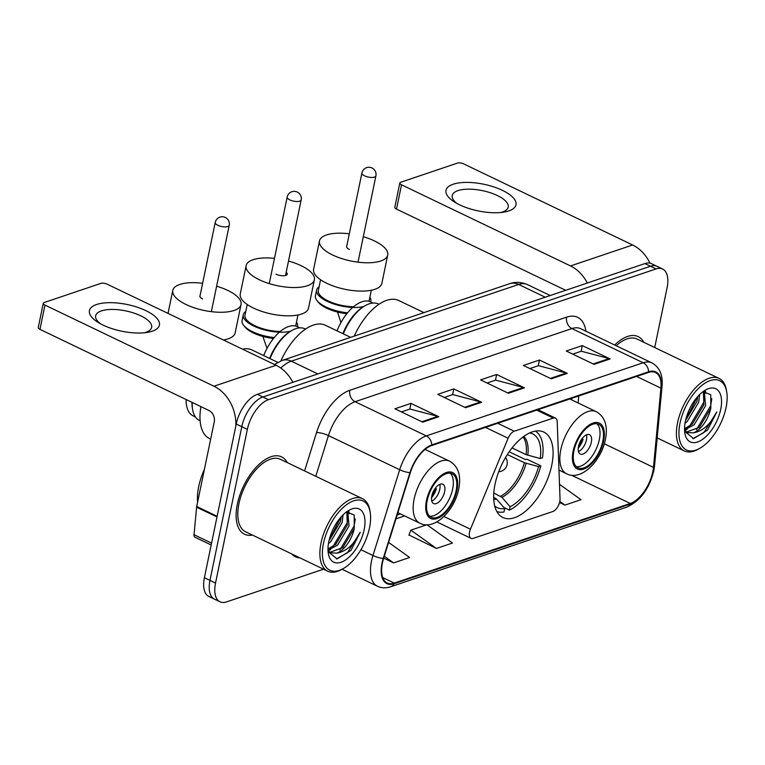 <?xml version="1.0" encoding="UTF-8"?>
<svg xmlns="http://www.w3.org/2000/svg" width="765" height="765" viewBox="0 0 765 765"><rect width="100%" height="100%" fill="white"/><g stroke="black" fill="none" stroke-linecap="round" stroke-linejoin="round"><path stroke-width="1.15" d="M559.789 501.649A8.931 4.504 115.6 0 0 560.037 498.99L557.197 421.697A8.931 4.504 115.6 0 0 555.457 418.111A8.931 4.504 115.6 0 0 553.267 418.072L514.262 431.231A8.931 4.504 115.6 0 0 508.123 438.259L470.437 529.217A8.931 4.504 115.6 0 0 471.03 538.34A8.931 4.504 115.6 0 0 473.219 538.369L552.76 511.546A8.931 4.504 115.6 0 0 559.789 501.649M551.756 465.235A47.354 23.897 115.6 0 0 543.867 432.11A47.354 23.897 115.6 0 0 495.003 484.379A47.354 23.897 115.6 0 0 502.882 517.503A47.354 23.897 115.6 0 0 551.756 465.235M571.139 399.626L571.245 398.489M654.716 347.53L667.09 287.774A26.804 13.521 115.6 0 0 662.624 269.022L651.503 263.686A26.804 13.521 115.6 0 0 644.924 263.581L257.317 394.338A26.804 13.521 115.6 0 0 236.232 424.02L204.408 577.709A26.804 13.521 115.6 0 0 208.864 596.461L214.43 599.129A26.804 13.521 115.6 0 1 209.973 580.377A26.804 13.521 115.6 0 0 214.43 599.129L219.995 601.797A26.804 13.521 115.6 0 0 226.564 601.902L323.528 569.189M657.068 266.354A26.804 13.521 115.6 0 0 650.489 266.258L262.883 397.006A26.804 13.521 115.6 0 0 241.797 426.688L209.973 580.377L241.797 426.688A26.804 13.521 115.6 0 1 262.883 397.006L650.489 266.258A26.804 13.521 115.6 0 1 657.068 266.354M643.776 342.28A42.888 21.64 115.6 0 0 638.144 336.61A42.888 21.64 115.6 0 0 614.668 345.015A42.888 21.64 115.6 0 1 638.144 336.61A42.888 21.64 115.6 0 1 643.776 342.28M287.219 462.557A42.888 21.64 115.6 0 0 281.597 456.887A42.888 21.64 115.6 0 0 237.332 504.221A42.888 21.64 115.6 0 0 244.475 534.219A42.888 21.64 115.6 0 0 252.421 535.06A42.888 21.64 115.6 0 1 244.475 534.219A42.888 21.64 115.6 0 1 237.332 504.221A42.888 21.64 115.6 0 1 281.597 456.887A42.888 21.64 115.6 0 1 287.219 462.557M652.794 471.795A28.592 14.43 -64.4 0 1 630.303 503.456L394.205 583.102A28.592 14.43 -64.4 0 1 387.195 582.997A28.592 14.43 -64.4 0 1 383.628 558.412L410.346 472.655A28.592 14.43 -64.4 0 1 431.642 445.574L648.481 372.431A28.592 14.43 -64.4 0 1 655.5 372.536A28.592 14.43 -64.4 0 1 660.922 388.132L653.463 467.386A28.592 14.43 -64.4 0 1 652.794 471.795M653.224 471.651A29.309 14.784 115.6 0 0 653.912 467.128L661.371 387.874A29.309 14.784 115.6 0 0 648.615 371.78L431.776 444.934A29.309 14.784 115.6 0 0 409.944 472.684L383.227 558.44A29.309 14.784 115.6 0 0 394.071 583.752L630.169 504.106A29.309 14.784 115.6 0 0 653.224 471.651M408.988 534.965L436.423 548.448L452.488 543.035L426.947 524.761M662.624 269.022A26.804 13.521 115.6 0 0 656.054 268.926L268.448 399.674A26.804 13.521 115.6 0 0 247.363 429.366L215.529 583.054A26.804 13.521 115.6 0 0 219.995 601.797M422.749 422.156L394.922 408.797L410.987 403.385L438.804 416.734L422.749 422.156M551.23 378.809L523.413 365.45L539.478 360.038L567.295 373.387L551.23 378.809M594.061 364.36L566.243 351.011L582.308 345.589L610.126 358.948L594.061 364.36M465.579 407.707L437.752 394.348L453.817 388.936L481.634 402.285L465.579 407.707M508.4 393.258L480.583 379.899L496.648 374.487L524.465 387.836L508.4 393.258M383.705 558.154L393.602 562.897L409.657 557.484L388.61 542.423M559.578 502.548L564.914 505.11L580.979 499.688L559.502 484.322M496.648 374.487L495.462 380.186M487.076 383.016L495.634 380.128L523.48 387.473A7.153 5.537 71.4 0 1 524.465 387.836M453.817 388.936L452.631 394.635M444.245 397.465L452.803 394.577L480.649 401.921A7.153 5.537 71.4 0 1 481.634 402.285M582.308 345.589L581.123 351.288M572.727 354.118L581.295 351.231L609.141 358.575A7.153 5.537 71.4 0 1 610.126 358.948M539.478 360.038L538.292 365.737M529.906 368.567L538.464 365.68L566.31 373.024A7.153 5.537 71.4 0 1 567.295 373.387M410.987 403.385L409.811 409.084M401.415 411.914L409.973 409.026L437.819 416.37A7.153 5.537 71.4 0 1 438.804 416.734M564.914 505.11L559.827 501.467M436.423 548.448L410.853 530.155L426.832 524.761M410.853 530.155L408.883 535.232M393.602 562.897L384.298 556.251M453.167 184.222A35.745 13.627 -168.3 0 1 502.395 190.351A35.745 13.627 -168.3 0 1 508.802 210.93A35.745 13.627 -168.3 0 1 503.513 212.182A35.745 13.627 -168.3 0 1 454.515 202.037A35.745 13.627 -168.3 0 1 453.167 184.222M500.597 212.527A28.592 10.901 11.7 0 0 502.462 212.001A28.592 10.901 11.7 0 0 508.209 207.114A28.592 10.901 11.7 0 0 490.298 192.732A28.592 10.901 11.7 0 0 457.958 190.628A28.592 10.901 11.7 0 0 452.211 195.515A28.592 10.901 11.7 0 0 457.04 203.509M649.982 263.16A35.745 27.683 -108.6 0 0 632.636 244.991L463.628 163.863A4.466 1.702 11.7 0 0 457.48 163.098L400.726 182.242A4.466 1.702 11.7 0 0 399.827 183.007A4.466 1.702 11.7 0 0 401.529 184.814L396.5 209.084L565.507 290.212A8.931 6.923 71.4 0 1 565.708 290.308M587.329 283.012A35.745 27.683 -108.6 0 0 570.527 265.943L401.529 184.814M396.5 209.084A4.466 1.702 -168.3 0 1 394.807 207.277L399.827 183.007M680.028 423.102A38.422 19.383 115.6 0 0 699.765 448.347A38.422 19.383 115.6 0 0 726.071 407.573A38.422 19.383 115.6 0 0 726.75 392.129A38.422 19.383 115.6 0 0 704.46 383.475A38.422 19.383 115.6 0 0 680.028 423.102M726.75 392.129L726.463 390.38A40.21 20.282 115.6 0 0 719.052 378.417A40.21 20.282 115.6 0 0 677.56 422.796A40.21 20.282 115.6 0 0 684.254 450.92A40.21 20.282 115.6 0 0 698.225 449.208L699.765 448.347M699.659 394.539L698.665 402.294L687.18 421.505L685.01 423.303M697.833 396.442L696.925 401.453L685.526 420.587M704.259 391.364L705.617 405.632L694.142 424.843L684.551 429.863M703.398 391.556L703.877 404.79L692.402 424.011L684.532 428.706M684.618 431.231L693.597 438.632L707.539 430.102L716.786 411.953C710.609 424.298 702.767 431.269 693.262 432.866A22.338 11.274 115.6 0 0 710.828 408.137L699.353 427.348L686.435 432.062M693.262 432.866L687.266 432.541L684.56 430.293M720.716 409.371A29.491 14.879 115.6 0 0 705.646 389.959A29.491 14.879 115.6 0 0 685.383 421.295A29.491 14.879 115.6 0 0 684.866 433.239A29.491 14.879 115.6 0 0 702.002 439.76A29.491 14.879 115.6 0 0 720.716 409.371M710.828 408.137L710.752 394.711L702.987 391.69M719.052 378.417L636.987 339.029A40.21 20.282 115.6 0 0 616.207 345.751M716.786 411.953L703.924 432.531L692.918 438.641M711.794 398.613L710.685 405.699L696.466 429.653M704.708 391.298L704.775 391.909M704.804 395.954L703.733 402.352L689.514 426.315M697.202 397.159L685.717 419.765M705.512 391.259L705.722 393.468M687.2 429.251L684.866 430.666M512.091 447.927L526.071 454.639L540.243 458.531A40.928 20.645 115.6 0 0 529.667 432.971M509.222 451.79L525.574 459.641L526.922 459.182L540.826 465.856A44.676 22.539 115.6 0 1 509.375 510.14L503.81 507.472M496.839 511.546A44.676 22.539 115.6 0 0 504.02 511.948L504.728 508.524L496.619 499.143L493.645 497.298M540.243 458.531L542.5 457.766A44.676 22.539 115.6 0 0 535.452 431.116M494.668 505.875A40.928 20.645 115.6 0 0 504.728 508.524M350.599 337.355L325.431 325.278A49.142 24.796 115.6 0 0 280.841 360.927M509.375 510.14L510.083 506.726A40.928 20.645 115.6 0 0 538.57 466.621L540.826 465.856M493.788 492.985L501.974 497.336L510.083 506.726M538.57 466.621L524.398 462.729L507.367 454.553M299.832 327.85L297.375 326.674A35.745 18.035 115.6 0 0 297.365 326.674A35.745 18.035 115.6 0 0 263.686 355.582M305.541 329.103L304.91 328.807A37.083 18.704 115.6 0 0 292.029 330.375L290.872 331.025A35.745 18.035 115.6 0 0 269.596 358.422M292.029 330.375A37.083 18.704 115.6 0 0 270.026 358.622M275.974 274.176A7.153 2.725 11.7 0 0 283.107 275.763A7.153 2.725 11.7 0 0 287.257 274.176A7.153 2.725 11.7 0 0 286.186 272.292M288.52 261.056A34.846 13.282 -168.3 0 1 301.133 265.685A34.846 13.282 -168.3 0 1 314.377 279.799A34.846 13.282 -168.3 0 1 294.152 287.535A34.846 13.282 -168.3 0 1 259.373 279.77A34.846 13.282 -168.3 0 1 246.129 265.665A34.846 13.282 -168.3 0 1 274.472 258.379M246.129 265.665L240.267 293.97A34.846 13.282 11.7 0 0 253.511 308.085A34.846 13.282 11.7 0 0 288.281 315.84A34.846 13.282 11.7 0 0 308.515 308.104L314.377 279.799M273.526 338.436A25.914 9.878 -168.3 0 1 253.339 332.966A25.914 9.878 -168.3 0 1 244.924 326.932L243.605 325.259A27.703 10.557 -168.3 0 1 242.075 320.497L243.251 314.836A27.703 10.557 -168.3 0 1 245.756 311.546M274.233 337.566A27.703 10.557 -168.3 0 1 252.603 331.714A27.703 10.557 -168.3 0 1 243.605 325.259M247.219 304.48L245.001 315.199A25.914 9.878 11.7 0 0 254.841 325.689A25.914 9.878 11.7 0 0 280.267 331.455M290.537 331.216A27.703 10.557 -168.3 0 1 253.77 326.053A27.703 10.557 -168.3 0 1 243.251 314.836M295.653 326.053A25.914 9.878 11.7 0 0 295.739 325.708L297.968 314.989M296.504 322.055A27.703 10.557 -168.3 0 1 297.489 326.072M602.83 441.185A24.126 12.173 115.6 0 0 598.813 424.307A24.126 12.173 115.6 0 0 573.922 450.939A24.126 12.173 115.6 0 0 577.938 467.807A24.126 12.173 115.6 0 0 602.83 441.185M576.332 466.698A24.126 12.173 115.6 0 0 599.358 439.512A24.126 12.173 115.6 0 0 596.949 423.753M423.944 312.617L398.775 300.53A49.142 24.796 115.6 0 0 354.205 336.141M343.322 333.865A37.169 18.752 -64.4 0 1 365.383 305.56A37.169 18.752 -64.4 0 1 378.293 303.982L378.971 304.307M342.873 333.645A35.745 18.035 -64.4 0 1 364.15 306.249L365.383 305.56M337.03 330.843A35.745 18.035 -64.4 0 1 370.671 301.907M370.719 301.926A35.745 18.035 -64.4 0 1 370.719 301.936L373.033 303.045M591.326 442.218A10.72 5.412 115.6 0 0 589.538 434.721A10.72 5.412 115.6 0 0 578.474 446.559A10.72 5.412 115.6 0 0 580.262 454.056A10.72 5.412 115.6 0 0 591.326 442.218M578.445 451.599A10.72 5.412 115.6 0 0 586.459 439.885A10.72 5.412 115.6 0 0 586.487 434.845M581.983 438.775L583.073 439.301A14.296 7.21 -64.4 0 1 578.216 448.261M578.522 446.32A12.508 6.311 -64.4 0 0 581.983 439.674L583.073 439.301M581.983 439.674L581.457 439.521M363.308 236.729A34.846 13.282 -168.3 0 1 374.477 240.946A34.846 13.282 -168.3 0 1 387.721 255.051A34.846 13.282 -168.3 0 1 367.496 262.787A34.846 13.282 -168.3 0 1 332.718 255.032A34.846 13.282 -168.3 0 1 319.474 240.918A34.846 13.282 -168.3 0 1 349.309 233.813M319.474 240.918L313.612 269.232A34.846 13.282 11.7 0 0 326.856 283.337A34.846 13.282 11.7 0 0 361.635 291.102A34.846 13.282 11.7 0 0 381.859 283.366L387.721 255.051M346.87 313.698A25.914 9.878 -168.3 0 1 326.684 308.228A25.914 9.878 -168.3 0 1 318.269 302.194L316.949 300.521A27.703 10.557 -168.3 0 1 315.419 295.759L316.595 290.098A27.703 10.557 -168.3 0 1 319.101 286.799M347.578 312.818A27.703 10.557 -168.3 0 1 325.947 306.975A27.703 10.557 -168.3 0 1 316.949 300.521M320.564 279.741L318.345 290.451A25.914 9.878 11.7 0 0 328.195 300.951A25.914 9.878 11.7 0 0 353.612 306.717M363.662 306.526A27.703 10.557 -168.3 0 1 327.124 301.305A27.703 10.557 -168.3 0 1 316.595 290.098M346.755 246.167A7.153 2.725 11.7 0 0 346.602 246.54A7.153 2.725 11.7 0 0 349.318 249.428M368.998 301.305A25.914 9.878 11.7 0 0 369.093 300.961L371.312 290.251M369.849 297.308A27.703 10.557 -168.3 0 1 370.843 301.324M456.141 490.661A24.126 12.173 115.6 0 0 452.125 473.793A24.126 12.173 115.6 0 0 427.233 500.415A24.126 12.173 115.6 0 0 431.25 517.293A24.126 12.173 115.6 0 0 456.141 490.661M429.643 516.184A24.126 12.173 115.6 0 0 452.66 488.998A24.126 12.173 115.6 0 0 450.26 473.229M200.114 420.807L199.436 420.482A37.169 18.752 -64.4 0 1 192.589 409.428L192.35 408.032A35.745 18.035 -64.4 0 1 191.967 402.333M195.41 416.963L193.096 415.854A35.745 18.035 -64.4 0 1 186.124 399.531M192.589 409.428A37.169 18.752 -64.4 0 1 192.216 402.457M200.918 406.636A49.142 24.796 115.6 0 0 209.553 438.622L210.662 439.158M277.8 362.361L252.087 350.016A49.142 24.796 115.6 0 0 242.495 349.146M444.637 491.704A10.72 5.412 115.6 0 0 442.849 484.207A10.72 5.412 115.6 0 0 431.785 496.036A10.72 5.412 115.6 0 0 433.573 503.542A10.72 5.412 115.6 0 0 444.637 491.704M431.756 501.085A10.72 5.412 115.6 0 0 439.76 489.37A10.72 5.412 115.6 0 0 439.799 484.331M435.295 488.261L436.385 488.787A14.296 7.21 -64.4 0 1 431.527 497.747M431.833 495.797A12.508 6.311 -64.4 0 0 435.295 489.16L436.385 488.787M435.295 489.16L434.769 488.998M216.619 286.206A34.846 13.282 -168.3 0 1 227.788 290.423A34.846 13.282 -168.3 0 1 241.032 304.537A34.846 13.282 -168.3 0 1 220.798 312.273A34.846 13.282 -168.3 0 1 186.029 304.508A34.846 13.282 -168.3 0 1 172.785 290.404A34.846 13.282 -168.3 0 1 202.62 283.299M200.067 295.653A7.153 2.725 11.7 0 0 199.904 296.017A7.153 2.725 11.7 0 0 202.629 298.914M223.351 339.966A34.846 13.282 11.7 0 0 235.171 332.851L241.032 304.537M96.61 304.499A35.745 13.627 -168.3 0 1 145.847 310.628A35.745 13.627 -168.3 0 1 152.245 331.207A35.745 13.627 -168.3 0 1 146.957 332.459A35.745 13.627 -168.3 0 1 97.958 322.314A35.745 13.627 -168.3 0 1 96.61 304.499M144.049 332.813A28.592 10.901 11.7 0 0 145.914 332.278A28.592 10.901 11.7 0 0 151.652 327.391A28.592 10.901 11.7 0 0 133.741 313.009A28.592 10.901 11.7 0 0 101.401 310.906A28.592 10.901 11.7 0 0 95.654 315.792A28.592 10.901 11.7 0 0 100.492 323.786M292.88 382.337A35.745 27.683 -108.6 0 0 276.079 365.268L107.071 284.14A4.466 1.702 11.7 0 0 100.923 283.375L44.169 302.519A4.466 1.702 11.7 0 0 43.28 303.284A4.466 1.702 11.7 0 0 44.972 305.092L39.952 329.361L208.95 410.489A8.931 6.923 71.4 0 1 214.229 421.917L196.71 506.497L217.126 516.289M235.84 425.895A35.745 27.683 -108.6 0 0 213.97 386.22L44.972 305.092M39.952 329.361A4.466 1.702 -168.3 0 1 38.25 327.554L43.28 303.284M211.178 544.986L194.865 537.154A4.466 2.257 -64.4 0 1 194.014 534.716L196.605 507.185A4.466 2.257 -64.4 0 1 196.71 506.497M323.471 543.38A38.422 19.383 115.6 0 0 343.208 568.625A38.422 19.383 115.6 0 0 369.514 527.85A38.422 19.383 115.6 0 0 370.193 512.407A38.422 19.383 115.6 0 0 347.903 503.752A38.422 19.383 115.6 0 0 323.471 543.38M370.193 512.407L369.906 510.657A40.21 20.282 115.6 0 0 362.505 498.694A40.21 20.282 115.6 0 0 321.013 543.073A40.21 20.282 115.6 0 0 327.697 571.197A40.21 20.282 115.6 0 0 341.668 569.495L343.208 568.625M362.505 498.694L280.43 459.306A40.21 20.282 115.6 0 0 238.938 503.676A40.21 20.282 115.6 0 0 245.632 531.799L327.697 571.197M204.398 469.404A44.676 22.539 115.6 0 0 198.709 486.55A44.676 22.539 115.6 0 0 197.609 502.156M343.103 514.816L342.108 522.572L330.623 541.783L328.453 543.58M341.286 516.719L340.368 521.73L328.979 540.865M347.712 511.642L349.06 525.909L337.585 545.12L327.994 550.14M346.841 511.833L347.32 525.077L335.845 544.288L327.984 548.983M328.07 551.508L337.04 558.909L350.992 550.379L360.239 532.239C354.052 544.575 346.21 551.546 336.705 553.152A22.338 11.274 115.6 0 0 354.281 528.414L342.797 547.625L329.878 552.34M336.705 553.152L330.709 552.818L328.003 550.571M364.159 529.657A29.491 14.879 115.6 0 0 349.089 510.236A29.491 14.879 115.6 0 0 328.826 541.572A29.491 14.879 115.6 0 0 328.319 553.516A29.491 14.879 115.6 0 0 345.445 560.037A29.491 14.879 115.6 0 0 364.159 529.657M354.281 528.414L354.195 514.988L346.43 511.967M360.239 532.239L347.377 552.808L336.361 558.928M355.247 518.89L354.128 525.976L339.909 549.93M348.151 511.584L348.218 512.187M348.247 516.232L347.176 522.638L332.957 546.593M340.645 517.436L329.17 540.052M348.955 511.536L349.165 513.755M330.643 549.528L328.309 550.943M553.267 418.072L536.714 410.136M514.262 431.231L497.709 423.294M508.123 438.259L485.517 427.406M470.437 529.217L443.958 516.499M644.924 263.581L656.054 268.926M204.408 577.709L215.529 583.054M236.232 424.02L247.363 429.366M257.317 394.338L268.448 399.674M274.415 364.475L282.228 360.42L509.624 283.71C511.422 283.05 518.02 280.678 527.448 284.599A35.745 18.035 115.6 0 0 518.689 284.465L545.235 297.212M509.624 283.71A17.872 13.847 71.4 0 1 518.689 284.465L291.293 361.176L317.838 373.922M282.228 360.42A17.872 13.847 71.4 0 1 291.293 361.176A35.745 18.035 115.6 0 0 280.765 368.051M630.303 503.456L571.312 475.142M300.033 557.915A44.676 22.539 -64.4 0 1 291.589 553.86M394.071 583.752A8.931 6.923 71.4 0 1 390.724 586.745L626.822 507.099C640.257 501.008 649.256 488.892 653.798 470.762L654.572 465.656A8.931 4.552 -174.6 0 1 653.912 467.128M431.776 444.934A8.931 6.923 -108.6 0 0 426.306 435.897L643.145 362.753A8.931 6.923 71.4 0 1 648.615 371.78M409.944 472.684A8.931 2.152 -162.7 0 1 399.684 469.748A35.745 18.035 -64.4 0 1 426.306 435.897L355.094 401.711A35.745 18.035 115.6 0 0 328.462 435.562L315.782 476.27M654.572 465.656L662.031 386.401A8.931 4.552 -174.6 0 1 661.371 387.874M566.645 317.14A8.931 6.923 71.4 0 0 571.933 328.568L643.145 362.753A35.745 18.035 -64.4 0 1 651.914 362.887L580.692 328.701A35.745 18.035 115.6 0 0 571.933 328.568L355.094 401.711A8.931 6.923 71.4 0 1 349.806 390.284L566.645 317.14A44.676 22.539 -64.4 0 1 585.933 331.216M383.227 558.44A8.931 2.152 -162.7 0 1 372.966 555.505L399.684 469.748L328.462 435.562A8.931 2.152 17.3 0 0 316.528 432.598A44.676 22.539 -64.4 0 1 349.806 390.284M390.724 586.745C385.981 588.314 381.544 588.151 377.422 586.229A35.745 18.035 -64.4 0 1 372.966 555.505L360.917 549.719M626.822 507.099A8.931 6.923 -108.6 0 0 630.169 504.106M304.594 470.905L316.528 432.598M394.205 583.102L382.72 577.585M395.954 518.842L404.637 515.916M653.463 467.386L604.312 443.786M660.922 388.132L636.585 376.447M578.12 402.973L578.78 395.945M507.549 392.847L523.48 387.473M550.379 378.398L566.31 373.024M593.21 363.949L609.141 358.575M464.718 407.296L480.649 401.921M421.888 421.745L437.819 416.37M570.527 265.943L632.636 244.991M526.071 454.639A35.027 17.672 115.6 0 0 523.04 436.997M493.712 499.239A35.448 17.882 115.6 0 0 496.619 499.143M527.793 455.261A35.448 17.882 115.6 0 0 523.882 436.385M493.664 498.187A35.027 17.672 115.6 0 0 495.223 498.053M501.974 497.336A35.448 17.882 115.6 0 0 526.119 463.351M500.578 496.256A35.027 17.672 115.6 0 0 524.398 462.729M285.527 275.486L301.171 199.933A7.153 2.725 -168.3 0 1 299.737 201.157A7.153 2.725 -168.3 0 1 289.897 199.933A7.153 2.725 -168.3 0 1 287.181 197.035L269.251 283.595M573.119 451.207A25.465 12.852 115.6 0 0 583.599 469.108A25.465 12.852 115.6 0 0 603.633 440.908A25.465 12.852 115.6 0 0 593.152 423.007A25.465 12.852 115.6 0 0 573.119 451.207M558.976 470.102L566.54 473.736A34.396 17.356 -64.4 0 1 560.812 449.677A34.396 17.356 -64.4 0 1 596.308 411.704L569.791 398.976M358.039 262.175L375.911 175.864A7.153 2.725 -168.3 0 1 374.477 177.078A7.153 2.725 -168.3 0 1 364.628 175.854A7.153 2.725 -168.3 0 1 361.912 172.957L346.593 246.932M426.43 500.693A25.465 12.852 115.6 0 0 436.911 518.594A25.465 12.852 115.6 0 0 456.944 490.394A25.465 12.852 115.6 0 0 446.464 472.493A25.465 12.852 115.6 0 0 426.43 500.693M397.877 512.674L419.842 523.212A34.396 17.356 -64.4 0 1 414.123 499.153A34.396 17.356 -64.4 0 1 449.619 461.19L425.091 449.418M211.35 311.661L229.223 225.34A7.153 2.725 -168.3 0 1 227.788 226.564A7.153 2.725 -168.3 0 1 217.939 225.34A7.153 2.725 -168.3 0 1 215.223 222.443L199.904 296.418M213.97 386.22L276.079 365.268M216.983 516.958L196.605 507.185M194.014 534.716L211.561 543.14M555.457 418.111L537.967 409.715M471.03 538.34L436.834 521.921M527.448 284.599L550.217 295.529M662.031 386.401C663.006 375.013 659.631 367.171 651.914 362.887M377.422 586.229L342.07 569.265M571.723 399.904L571.876 398.269M397.15 515.008L400.439 513.898M657.183 437.924L684.254 450.92M301.171 199.933A7.153 7.153 0 0 0 291.895 191.709A7.153 7.153 0 0 0 287.181 197.035M498.732 471.718A8.931 8.931 0 0 0 505.55 457.508M267.033 348.362L262.844 336.447M566.54 473.736C581.142 481.52 601.3 461.008 605.431 439.387C608.032 426.009 604.991 416.782 596.308 411.704M375.911 175.864A7.153 7.153 0 0 0 366.626 167.64A7.153 7.153 0 0 0 361.912 172.957M340.961 322.553L337.508 312.043M419.842 523.212C434.453 530.996 454.611 510.494 458.742 488.873C461.343 475.486 458.302 466.268 449.619 461.19M229.223 225.34A7.153 7.153 0 0 0 219.938 217.117A7.153 7.153 0 0 0 215.223 222.443M172.785 290.404L168.023 313.401M224.614 339.736L224.461 340.492"/></g></svg>
